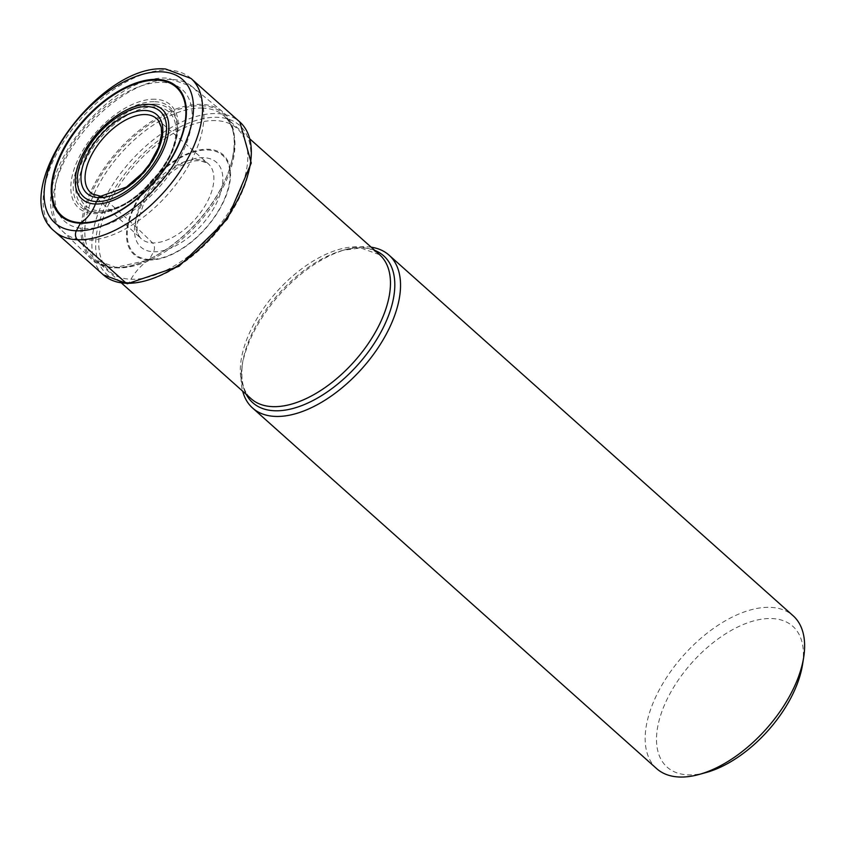 <?xml version="1.0" encoding="UTF-8"?>
<svg xmlns="http://www.w3.org/2000/svg" width="846" height="846" viewBox="0 0 846 846"><rect width="100%" height="100%" fill="white"/><g stroke="black" fill="none" stroke-linecap="round" stroke-linejoin="round"><path stroke-width="0.63" stroke-dasharray="4.23 3.17" d="M215.645 120.597A95.809 51.765 -48.3 0 0 111.915 197.795A95.809 51.765 -48.3 0 0 130.929 279.254A95.809 51.765 -48.3 0 0 234.659 202.057A95.809 51.765 -48.3 0 0 215.645 120.597M126.308 283.262A2.675 2.052 92 0 0 129.174 282.553L130.929 279.254A64.698 49.66 -88 0 1 148.97 259.976A1.607 1.237 92 0 0 149.446 259.436L153.549 251.759A6.504 4.991 92 0 0 152.534 242.897A1098.489 843.155 92 0 0 101.689 196.589A49.544 26.765 -48.3 0 0 148.695 167.085A49.544 26.765 -48.3 0 0 158.276 120.418M100.706 196.272A3.12 2.39 92 0 1 101.689 196.589A49.544 26.765 131.7 0 1 92.595 194.02M656.655 768.633A102.461 55.35 131.7 0 1 670.191 672.179A102.461 55.35 131.7 0 1 770.177 607.354A102.461 55.35 131.7 0 1 793.104 615.74M706.177 772.504A94.392 50.993 131.7 0 1 688.21 774.862A94.392 50.993 131.7 0 1 669.472 694.608A94.392 50.993 131.7 0 1 771.679 618.553A94.392 50.993 131.7 0 1 802.558 664.512M371.183 247.191A102.461 55.35 -48.3 0 0 366.107 246.746A102.461 55.35 -48.3 0 0 346.606 249.306A102.461 55.35 -48.3 0 0 241.988 366.53A102.461 55.35 -48.3 0 0 242.675 391.19M114.168 267.812A98.686 53.309 -48.3 0 0 145.924 260.674A98.686 53.309 -48.3 0 0 230.546 165.858A98.686 53.309 -48.3 0 0 222.625 111.714A98.686 53.309 -48.3 0 0 201.433 104.396A98.686 53.309 131.7 0 0 105.75 165.964A98.686 53.309 131.7 0 0 91.241 258.939A98.686 53.309 131.7 0 0 114.168 267.812M191.08 78.477A102.461 55.35 -48.3 0 0 168.153 70.081A102.461 55.35 -48.3 0 0 68.177 134.905A102.461 55.35 -48.3 0 0 54.63 231.37M103.381 274.876A102.461 55.35 131.7 0 1 116.928 178.411A102.461 55.35 131.7 0 1 216.904 113.586A102.461 55.35 131.7 0 1 239.83 121.983M129.174 282.553A99.786 53.911 131.7 0 1 109.367 197.71A99.786 53.911 131.7 0 1 217.401 117.308A99.786 53.911 131.7 0 1 237.208 202.152A99.786 53.911 131.7 0 1 129.174 282.553M148.97 259.976A66.876 36.124 -48.3 0 0 221.377 206.096A66.876 36.124 -48.3 0 0 208.095 149.234A66.876 36.124 131.7 0 0 135.688 203.114A66.876 36.124 131.7 0 0 148.97 259.976M149.446 259.436A66.083 35.701 131.7 0 1 136.333 203.252A66.083 35.701 131.7 0 1 207.883 150.006A66.083 35.701 131.7 0 1 220.996 206.191A66.083 35.701 131.7 0 1 149.446 259.436M153.549 251.759A56.809 30.689 -48.3 0 0 215.053 205.99A56.809 30.689 -48.3 0 0 203.78 157.694A56.809 30.689 -48.3 0 0 142.276 203.463A56.809 30.689 -48.3 0 0 153.549 251.759M156.922 118.937L207.64 163.193A50.305 27.178 -48.3 0 1 202.035 210.464A50.305 27.178 -48.3 0 1 152.534 242.897A50.305 27.178 131.7 0 1 140.679 238.223A50.305 27.178 131.7 0 1 148.346 190.815A50.305 27.178 131.7 0 1 197.012 159.598A50.305 27.178 -48.3 0 1 207.64 163.193L199.466 160.55L194.062 160.962L180.632 165.753L164.801 176.761L155.992 185.591L143.683 203.347L136.925 224.888L137.338 231.55L138.607 235.304L140.679 238.223L90.966 192.846M241.988 366.53L242.569 362.86C240.327 379.928 243.193 391.888 251.135 398.741A96.497 52.135 131.7 0 1 263.857 307.944A96.497 52.135 131.7 0 1 357.974 246.842A96.497 52.135 131.7 0 1 358.059 246.842A96.497 52.135 131.7 0 1 379.643 254.741L360.682 247.952L343.021 250.3A98.39 53.15 -48.3 0 0 242.569 362.86L242.569 362.86A98.39 53.15 -48.3 0 0 246.26 394.395M374.778 250.395A98.39 53.15 -48.3 0 0 361.76 247.836A98.39 53.15 -48.3 0 0 361.676 247.836A98.39 53.15 -48.3 0 0 343.021 250.3L346.606 249.306M202.554 108.077A96.497 52.135 -48.3 0 0 202.48 108.066A96.497 52.135 -48.3 0 0 108.362 169.168A96.497 52.135 -48.3 0 0 95.64 259.976A96.497 52.135 -48.3 0 0 117.234 267.875A96.497 52.135 -48.3 0 0 117.308 267.875A96.497 52.135 -48.3 0 0 211.426 206.773A96.497 52.135 -48.3 0 0 224.148 115.976A96.497 52.135 -48.3 0 0 202.554 108.077M201.443 105.729A97.65 52.759 131.7 0 1 201.517 105.729A97.65 52.759 131.7 0 1 230.324 166.546L230.324 166.546A97.65 52.759 131.7 0 1 146.591 260.378L146.591 260.378A97.65 52.759 131.7 0 1 115.246 267.442A97.65 52.759 131.7 0 1 115.172 267.442A97.65 52.759 131.7 0 1 95.757 184.46A97.65 52.759 131.7 0 1 201.443 105.729M171.273 79.439A97.089 52.452 -48.3 0 0 77.145 140.002A97.089 52.452 -48.3 0 0 62.868 231.476L62.868 231.476A97.089 52.452 -48.3 0 0 85.425 240.211A97.089 52.452 -48.3 0 0 180.769 177.935A97.089 52.452 -48.3 0 0 192.127 86.641L192.127 86.641A97.089 52.452 -48.3 0 0 171.273 79.439M155.135 99.246A69.055 37.309 -48.3 0 0 155.072 99.246A69.055 37.309 -48.3 0 0 80.328 154.839A69.055 37.309 -48.3 0 0 93.938 213.594A69.055 37.309 -48.3 0 0 94.012 213.594A69.055 37.309 -48.3 0 0 168.756 158.001A69.055 37.309 -48.3 0 0 155.135 99.246M154.818 101.7A66.866 36.124 131.7 0 1 154.881 101.7A66.866 36.124 131.7 0 1 177.279 127.989L177.279 127.989A66.866 36.124 131.7 0 1 102.26 212.05L102.26 212.05A66.866 36.124 131.7 0 1 95.693 212.42A66.866 36.124 131.7 0 1 95.63 212.42A66.866 36.124 131.7 0 1 82.443 155.527A66.866 36.124 131.7 0 1 154.818 101.7M162.527 82.348A88.322 47.714 131.7 0 1 180.05 157.441A88.322 47.714 131.7 0 1 84.431 228.6A88.322 47.714 131.7 0 1 66.897 153.507A88.322 47.714 131.7 0 1 162.527 82.348M155.326 104.164A65.216 35.236 -48.3 0 0 155.209 104.164A65.216 35.236 -48.3 0 0 84.674 156.785A65.216 35.236 -48.3 0 0 97.66 212.156A65.216 35.236 -48.3 0 0 97.766 212.166A65.216 35.236 -48.3 0 0 104.069 211.796L104.069 211.796A65.216 35.236 -48.3 0 0 177.237 129.808L177.237 129.808A65.216 35.236 -48.3 0 0 155.326 104.164M154.955 106.86A62.741 33.893 -48.3 0 0 154.839 106.85A62.741 33.893 -48.3 0 0 86.979 157.483A62.741 33.893 -48.3 0 0 99.468 210.76A62.741 33.893 131.7 0 0 99.585 210.76A62.741 33.893 -48.3 0 0 167.445 160.137A62.741 33.893 -48.3 0 0 154.955 106.86M145.924 260.674L115.913 267.325L95.64 259.976L121.644 283.177M250.152 139.178L224.148 115.976C235.019 125.98 237.07 142.837 230.324 166.546L230.546 165.858M222.625 111.714L192.127 86.641L168.164 78.202C105.359 72.767 17.988 192.053 62.868 231.476L91.241 258.939M177.279 127.989C178.294 159.429 133.626 209.491 102.26 212.05L104.069 211.796C135.92 208.592 177.66 161.819 177.237 129.808L177.279 127.989"/><path stroke-width="1.27" d="M100.706 196.272L126.392 187.082L142.308 173.166L149.731 163.838L158.509 147.49L161.628 134.197L161.279 127.312L158.276 120.418A49.544 26.765 -48.3 0 0 156.922 118.937A49.544 26.765 -48.3 0 0 145.491 114.559A49.544 26.765 131.7 0 0 96.899 146.252A49.544 26.765 131.7 0 0 90.966 192.846A49.544 26.765 131.7 0 0 92.595 194.02L100.706 196.272A3.12 2.39 92 0 0 98.644 197.647L96.55 201.57A19.786 15.186 92 0 0 95.439 203.992A40.693 31.239 -88 0 1 80.888 222.678A1.597 1.227 92 0 0 80.402 223.217L76.362 230.799A6.451 4.949 92 0 0 77.557 239.756L126.308 283.262A102.461 55.35 131.7 0 1 103.381 274.876L54.63 231.37A102.461 55.35 -48.3 0 0 77.557 239.756A102.461 55.35 -48.3 0 0 177.544 174.932A102.461 55.35 -48.3 0 0 191.08 78.477L165.53 68.981C98.908 62.763 5.573 192.56 54.63 231.37M389.033 255.132L793.104 615.74A102.461 55.35 131.7 0 1 803.7 657.236A102.461 55.35 131.7 0 1 699.082 774.46A102.461 55.35 131.7 0 1 679.581 777.019A102.461 55.35 131.7 0 1 656.655 768.633L252.584 408.026A102.461 55.35 -48.3 0 0 275.51 416.422A102.461 55.35 -48.3 0 0 375.497 351.598A102.461 55.35 -48.3 0 0 389.033 255.132A102.461 55.35 -48.3 0 0 371.183 247.191M803.7 657.236L802.558 664.512A94.392 50.993 131.7 0 1 706.177 772.504L699.082 774.46M242.675 391.19A102.461 55.35 -48.3 0 0 252.584 408.026M80.402 223.217A86.852 46.921 131.7 0 1 63.164 149.372A86.852 46.921 131.7 0 1 157.197 79.387A86.852 46.921 131.7 0 1 174.445 153.232A86.852 46.921 131.7 0 1 80.402 223.217M76.362 230.799A96.01 51.87 -48.3 0 0 180.304 153.443A96.01 51.87 -48.3 0 0 161.248 71.815A96.01 51.87 -48.3 0 0 57.306 149.16A96.01 51.87 -48.3 0 0 76.362 230.799M191.08 78.477L239.83 121.983A102.461 55.35 131.7 0 1 226.294 218.437A102.461 55.35 131.7 0 1 126.308 283.262M98.644 197.647A52.632 28.436 131.7 0 1 88.196 152.904A52.632 28.436 131.7 0 1 145.174 110.498A52.632 28.436 131.7 0 1 155.622 155.241A52.632 28.436 131.7 0 1 98.644 197.647M96.55 201.57A57.359 30.985 -48.3 0 0 158.657 155.347A57.359 30.985 -48.3 0 0 147.267 106.575A57.359 30.985 -48.3 0 0 85.16 152.798A57.359 30.985 -48.3 0 0 96.55 201.57M95.439 203.992A60.161 32.497 -48.3 0 0 160.571 155.527A60.161 32.497 -48.3 0 0 148.632 104.375A60.161 32.497 131.7 0 0 83.5 152.84A60.161 32.497 131.7 0 0 95.439 203.992M80.888 222.678A86.059 46.498 131.7 0 1 63.81 149.509A86.059 46.498 131.7 0 1 156.986 80.159A86.059 46.498 -48.3 0 1 174.065 153.338A86.059 46.498 -48.3 0 1 80.888 222.678M246.26 394.395A98.39 53.15 -48.3 0 0 274.76 410.765A98.39 53.15 -48.3 0 0 274.834 410.775A98.39 53.15 -48.3 0 0 376.005 340.621A98.39 53.15 -48.3 0 0 374.778 250.395M250.152 139.178L379.643 254.741A96.497 52.135 131.7 0 1 366.921 345.549A96.497 52.135 131.7 0 1 272.803 406.651A96.497 52.135 131.7 0 1 272.729 406.64A96.497 52.135 131.7 0 1 251.135 398.741L121.644 283.177M103.381 274.876L127.397 283.727L178.95 266.321L227.257 219.167L251.273 163.035L239.83 121.983"/></g></svg>
